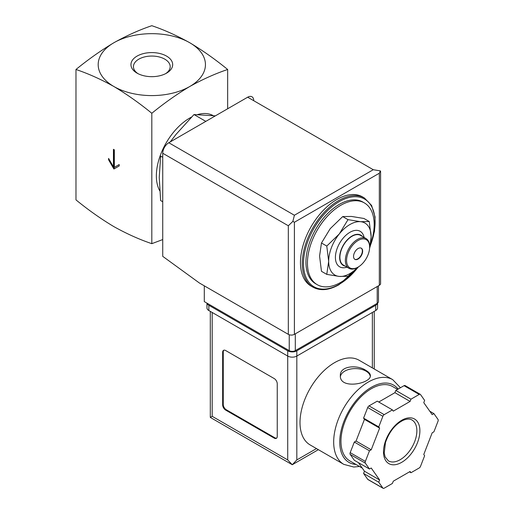 <?xml version="1.0" encoding="UTF-8"?>
<svg xmlns="http://www.w3.org/2000/svg" width="514" height="514" viewBox="0 0 514 514"><rect width="100%" height="100%" fill="white"/><g stroke="black" fill="none" stroke-linecap="round" stroke-linejoin="round"><path stroke-width="0.77" d="M75.976 69.486C88.389 73.675 101.033 79.349 113.896 86.519A53.629 30.962 180 0 1 113.896 42.733C101.033 50.417 88.395 59.335 75.976 69.486L75.976 199.882C88.395 210.04 101.033 218.958 113.896 226.635C126.759 233.806 139.397 239.485 151.816 243.668L151.816 113.273C164.229 103.121 176.874 94.203 189.737 86.519A53.629 30.962 180 0 1 113.896 86.519C126.752 94.203 139.39 103.121 151.816 113.273M114.346 149.837L113.44 149.311L113.44 166.825L108.582 158.415L108.582 159.815L113.896 169.016L119.203 165.951L119.203 164.551L114.346 167.352L114.346 149.837M369.251 221.54L363.938 218.476L351.428 216.433L342.703 216.58L330.194 228.698L321.468 243L319.573 256.062L321.468 271.315L326.776 274.38L328.677 261.318L326.776 246.065L339.291 233.947L348.01 219.645L360.526 221.688L369.251 221.54L371.147 236.793L369.765 247.947M162.732 157.278L160.631 156.063L159.244 177.51L160.631 200.556L162.732 201.771M215.347 115.868L193.996 114.545L205.818 121.368M193.996 114.545L175.929 134.507L170.256 141.903M137.996 73.656A18.375 10.608 180 0 1 133.441 66.659A18.375 10.608 180 0 1 144.781 56.861A18.375 10.608 180 0 1 164.808 59.161A18.375 10.608 180 0 1 170.192 66.659A18.375 10.608 180 0 1 165.63 73.656M166.568 56.11A20.868 12.047 180 0 1 166.568 73.142A20.868 12.047 180 0 1 137.058 73.142A20.868 12.047 180 0 1 137.058 56.11A20.868 12.047 180 0 1 166.568 56.11M189.737 42.733A53.629 30.962 180 0 1 189.737 86.519C202.593 79.355 215.231 73.675 227.657 69.486C215.237 59.335 202.6 50.417 189.737 42.733C176.874 35.569 164.236 29.889 151.816 25.7C139.397 29.889 126.759 35.562 113.896 42.733A53.629 30.962 180 0 1 189.737 42.733M227.657 69.486L227.657 108.762M162.732 239.563L151.816 243.668M159.745 190.797A47.192 27.248 -60 0 1 191.491 117.089M197.614 114.583A47.192 27.248 -60 0 1 213.181 115.624M356.8 268.385A47.192 27.248 -60 0 1 340.808 282.334A47.192 27.248 -60 0 1 317.215 284.672A47.192 27.248 -60 0 1 317.215 230.176A47.192 27.248 -60 0 1 364.407 202.934A47.192 27.248 -60 0 1 370.568 244.054M317.215 284.672L315.699 283.792A47.192 27.248 -60 0 1 315.699 229.302A47.192 27.248 -60 0 1 362.89 202.053L364.407 202.934M312.942 287.159L311.124 286.112A51.484 29.722 -60 0 1 311.124 226.661A51.484 29.722 -60 0 1 362.608 196.939L364.426 197.986A51.484 29.722 -60 0 0 312.942 227.715A51.484 29.722 -60 0 0 312.942 287.159C320.331 291.149 329.056 290.314 339.111 284.653L358.688 266.74M357.93 267.184L348.01 276.275L339.291 276.423L326.776 274.38M321.468 243L326.776 246.065M342.703 216.58L348.01 219.645M361.162 248.127A6.438 3.714 -60 0 1 361.959 253.331A6.438 3.714 -60 0 1 357.795 258.863A6.438 3.714 -60 0 1 354.737 259.262M358.097 259.037A6.438 3.714 -60 0 1 354.885 259.358A6.438 3.714 -60 0 1 354.885 251.924A6.438 3.714 -60 0 1 361.316 248.211A6.438 3.714 -60 0 1 362.306 253.37A6.438 3.714 -60 0 1 358.097 259.037M357.493 267.447L358.104 267.094A16.3 9.413 -60 0 1 346.571 260.437A16.3 9.413 -60 0 1 358.097 240.475A16.3 9.413 -60 0 1 369.63 247.131A16.3 9.413 -60 0 1 358.104 267.094A16.3 9.413 -60 0 1 358.097 267.094L357.493 267.447A17.161 9.907 -60 0 1 348.916 268.295A17.161 9.907 -60 0 1 348.916 248.48A17.161 9.907 -60 0 1 366.077 238.573A17.161 9.907 -60 0 1 369.63 246.424L369.63 247.131M348.916 268.295L343.455 265.14A17.161 9.907 -60 0 1 343.455 245.326A17.161 9.907 -60 0 1 360.616 235.418L366.077 238.573M345.177 266.136A17.502 10.107 -60 0 1 343.281 245.229A17.502 10.107 -60 0 1 362.338 236.414M346.944 267.158A20.509 11.841 -60 0 1 335.443 256.261A20.509 11.841 -60 0 1 348.916 232.926A20.509 11.841 -60 0 1 364.105 237.436M357.802 267.261A30.03 17.341 -60 0 1 339.291 276.423A30.03 17.341 -60 0 1 328.677 261.318A30.03 17.341 -60 0 1 339.291 233.947A30.03 17.341 -60 0 1 360.526 221.688A30.03 17.341 -60 0 1 371.147 236.793A30.03 17.341 -60 0 1 369.63 246.771M113.44 166.825L114.044 166.472L114.044 149.658M108.582 159.815L109.193 159.468L114.5 168.663M119.203 164.551L114.956 166.999M204.296 285.835L204.296 301.602L289.234 350.638A4.292 2.48 0 0 0 295.306 350.638L377.212 303.35A4.292 2.48 0 0 0 378.471 301.602L378.471 285.81M294.393 215.25L373.267 169.716L380.321 170.886L379.338 173.218L294.393 222.26L292.864 221.373L294.393 215.25L168.804 142.744A8.577 4.954 120 0 0 162.732 153.249L162.732 256.345L199.445 283.034L288.328 334.351A4.292 2.48 0 0 0 294.393 334.351L379.338 285.309A4.292 2.48 0 0 0 380.591 283.561L380.591 171.323M168.804 142.744L247.677 97.204A8.577 4.954 120 0 1 253.743 100.705M380.321 170.886L380.611 171.323M292.864 221.373L288.328 225.762L288.328 334.351M359.042 360.218A48.907 28.238 120 0 0 310.135 388.455A48.907 28.238 120 0 0 310.135 444.925L343.808 464.367A48.907 28.238 -60 0 1 343.808 407.891A48.907 28.238 -60 0 1 392.715 379.66L359.042 360.218M365.987 370.433C357.358 364.465 339.709 365.782 340.352 375.586C339.439 389.985 371.288 383.566 370.388 375.586C370.305 373.781 368.84 372.059 365.987 370.433M358.431 462.645L364.458 471.222L363.584 473.465L367.703 479.318A2.146 1.24 120 0 0 367.94 479.543L383.11 488.3A2.146 1.24 120 0 0 384.183 488.191L392.413 483.443L393.287 481.194L410.101 471.492L410.969 472.726L419.206 467.978A2.146 1.24 120 0 0 420.516 466.339L424.635 455.732L423.761 454.492L432.171 432.827L433.912 431.818L438.024 421.21A2.146 1.24 120 0 0 438.024 419.463L433.912 413.603L432.171 414.612L423.761 402.648L424.635 400.406L420.516 394.553A2.146 1.24 120 0 0 420.279 394.328A2.146 1.24 120 0 0 419.206 394.431L410.969 399.185L410.101 401.428L393.287 411.136L392.413 409.902L384.183 414.65A2.146 1.24 120 0 0 382.872 416.289L378.754 426.896L379.628 428.13L371.217 449.801L369.476 450.804L365.358 461.411A2.146 1.24 120 0 0 365.358 463.165L369.476 469.019L371.217 468.016L379.628 479.98L378.754 482.222L382.872 488.075A2.146 1.24 120 0 0 383.11 488.3M392.413 409.902L377.25 401.145L369.013 405.893A2.146 1.24 120 0 0 367.703 407.531L363.584 418.139L364.458 419.373L360.256 430.212L356.048 441.044L354.307 442.046L350.195 452.654A2.146 1.24 120 0 0 350.195 454.408L354.307 460.261L369.476 469.019M420.279 394.328L405.109 385.571A2.146 1.24 120 0 0 404.036 385.673L395.806 390.428L394.932 392.67L378.754 402.012M318.359 449.673L292.273 464.733L210.297 417.407L212.186 416.321L287.718 459.934L292.273 464.733L296.822 459.934L316.476 448.587M277.252 383.829A4.292 2.48 -120 0 0 274.219 378.574L225.685 350.554A4.292 2.48 -120 0 0 223.539 350.342A4.292 2.48 -120 0 0 222.652 352.302L222.652 404.846A4.292 2.48 -120 0 0 225.685 410.101L274.219 438.127A4.292 2.48 -120 0 0 276.365 438.339A4.292 2.48 -120 0 0 277.252 436.373L277.252 383.829M207.026 303.176A6.438 3.714 0 0 0 208.845 305.277L287.718 350.818A6.438 3.714 0 0 0 296.822 350.818L375.695 305.277A6.438 3.714 0 0 0 377.52 303.151M206.962 303.138L206.962 307.905A6.438 3.714 0 0 0 208.845 310.533L287.718 356.067A6.438 3.714 0 0 0 296.822 356.067L375.695 310.533A6.438 3.714 0 0 0 377.578 307.905L377.578 303.106M362.248 468.081L349.848 460.917A42.9 24.768 -60 0 1 349.848 411.38A42.9 24.768 -60 0 1 392.747 386.612L397.585 389.4M409.465 471.858L410.969 472.726M363.584 473.465L378.754 482.222M364.458 471.222L379.628 479.98M354.307 442.046L369.476 450.804M356.048 441.044L371.217 449.801M364.458 419.373L379.628 428.13M363.584 418.139L378.754 426.896M394.932 392.67L410.101 401.428M395.806 390.428L410.969 399.185M429.788 411.226L433.912 413.603M223.86 350.201A4.292 2.48 -120 0 0 223.256 351.955L223.256 404.499A4.292 2.48 -120 0 0 226.288 409.754L274.829 437.774A4.292 2.48 -120 0 0 276.648 438.127M370.298 376.319A15.015 8.667 0 0 0 365.987 371.134A15.015 8.667 0 0 0 350.24 369.116A15.015 8.667 0 0 0 340.416 376.499M358.297 266.978A50.623 29.227 -60 0 1 339.291 284.261A50.623 29.227 -60 0 1 304.044 256.068A50.623 29.227 -60 0 1 351.589 197.003A50.623 29.227 -60 0 1 370.253 245.801M379.338 173.218L379.338 285.309M294.393 222.26L294.393 334.351M288.328 225.762L162.732 153.249M373.267 169.716L247.677 97.204M377.212 303.35L377.212 286.536M289.234 350.638L289.234 334.749M295.306 350.638L295.306 333.824M212.186 416.321L212.186 312.461M287.718 459.934L287.718 350.818M375.695 310.533L375.695 305.277M208.845 310.533L208.845 305.277M296.822 459.934L296.822 350.818M372.361 367.902L372.361 312.461M355.971 464.457A44.615 25.758 -60 0 1 348.466 411.804A44.615 25.758 -60 0 1 398.119 389.092M367.703 479.318L382.872 488.075M350.195 454.408L365.358 463.165M350.195 452.654L365.358 461.411M367.703 407.531L382.872 416.289M369.013 405.893L384.183 414.65M404.036 385.673L419.206 394.431M400.175 459.702A23.599 13.621 -60 0 1 388.378 460.872L385.147 456.914L384.228 453.065L385.481 442.496C389.252 431.728 395.176 424.313 403.252 420.266C406.934 418.781 409.838 418.692 411.977 420.002A23.599 13.621 -60 0 1 415.595 438.911A23.599 13.621 -60 0 1 400.175 459.702M401.691 462.33A25.739 14.861 -60 0 1 385.93 439.907A25.739 14.861 -60 0 1 417.458 421.705A25.739 14.861 -60 0 1 401.691 462.33M223.256 351.955L222.652 352.302M223.256 404.499L222.652 404.846M226.288 409.754L225.685 410.101M274.829 437.774L274.219 438.127M370.048 246.765L374.52 231.236L375.072 216.947L371.596 205.439L364.426 197.986M374.243 368.994L374.243 311.368M210.297 417.407L210.297 311.368M400.457 387.742L392.715 379.66M343.808 464.367L353.773 467.033L359.466 466.474"/></g></svg>
